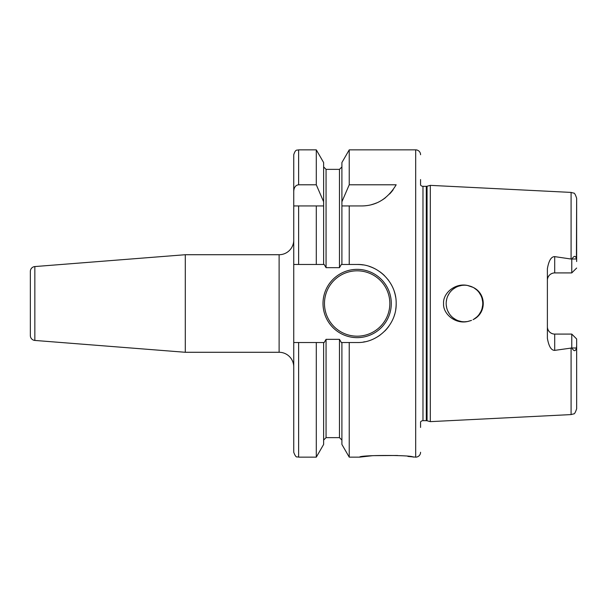 <?xml version="1.0" encoding="UTF-8"?>
<svg xmlns="http://www.w3.org/2000/svg" width="607" height="607" viewBox="0 0 607 607"><rect width="100%" height="100%" fill="white"/><g stroke="black" fill="none" stroke-linecap="round" stroke-linejoin="round"><path stroke-width="0.91" d="M449.172 293.462L447.708 296.155L449.172 293.462M446.722 299.046L446.228 302.043L446.722 299.046M446.236 305.01L446.729 307.992L446.236 305.01M447.723 310.875L449.18 313.546L447.723 310.867M453.239 317.939L455.766 319.593L453.239 317.939M458.52 320.8L461.457 321.543L458.52 320.8M467.868 285.525L467.496 285.465A18.293 18.293 0 0 0 446.175 303.5A18.293 18.293 0 0 0 464.461 321.793L467.481 321.543M461.449 285.457L458.52 286.2L461.449 285.457M455.766 287.407L453.239 289.061L455.766 287.407M467.845 321.475L471.07 320.557L467.838 321.475M474.097 319.047L476.783 317.021L474.097 319.047M479.044 314.547L480.82 311.687L479.044 314.547M482.049 308.538L482.671 305.215L482.049 308.531M482.679 301.876L482.064 298.538L482.679 301.861M480.85 295.374L479.067 292.491M476.806 289.994L474.105 287.961L476.798 289.994M471.062 286.443L467.838 285.525L471.062 286.443M479.06 292.475L480.843 295.359M471.533 320.375L467.496 321.535C455.091 324.297 442.799 313.698 443.565 303.5C442.799 293.302 455.098 282.703 467.496 285.465L473.073 287.361C486.624 293.629 486.639 313.364 473.073 319.639A18.293 18.293 0 0 0 473.073 287.361M473.05 287.346L471.518 286.625M420.568 427.442L420.568 421.933A2.929 2.929 0 0 1 422.98 420.666L426.296 420.666A2.929 2.929 0 0 1 427.055 420.765L430.317 421.637L571.088 414.589L573.554 413.906C574.381 414.247 575.413 412.532 576.65 408.739L576.65 338.964L571.771 334.085L576.65 338.964L576.65 408.739M430.317 421.637L430.317 185.363L571.088 192.411L571.088 259.03L571.877 259.03C574.192 255.501 575.702 255.486 576.422 258.977L576.65 198.261L576.65 261.549M576.65 345.451L576.422 348.023C575.482 351.582 573.972 351.567 571.877 347.97L554.699 350.376C551.262 350.436 548.819 346.422 547.385 338.334L547.385 268.666C548.819 260.578 551.262 256.564 554.699 256.624L571.088 259.03M571.771 347.796L571.771 334.085L554.699 334.085L554.699 350.376M547.575 328.41L548.091 329.897M548.136 329.996L549.032 331.392M550.185 332.522L551.581 333.387M551.877 333.516L553.136 333.911M547.385 326.763A7.314 7.314 0 0 0 554.699 334.085A7.314 7.314 0 0 1 547.385 326.763M467.496 321.535A18.293 18.293 0 0 1 464.461 321.793M571.771 259.204L571.771 272.915L576.65 268.036L571.771 272.915L554.699 272.915A7.314 7.314 0 0 0 547.385 280.237M553.136 273.089L551.877 273.484M551.581 273.613L550.185 274.478M549.032 275.608L548.136 277.004M548.091 277.103L547.575 278.59M420.568 179.558L420.568 185.067A2.929 2.929 0 0 0 422.98 186.334L426.296 186.334A2.929 2.929 0 0 0 427.055 186.235L430.317 185.363M420.568 452.268A4.879 4.879 0 0 1 415.689 457.147L407.881 456.426M420.568 154.732A4.879 4.879 0 0 0 415.689 149.853L415.689 457.147M363.153 264.94A39.023 39.023 0 0 0 357.151 264.477L349.237 264.477L349.237 205.948L361.484 205.948C376.15 205.91 387.714 198.861 396.174 184.794L349.237 184.794L349.237 149.853L415.689 149.853M357.151 264.477C377.653 263.855 396.546 282.293 396.174 303.288C396.849 324.161 377.994 343.16 357.151 342.523L349.237 342.523L349.237 457.147L359.594 457.147C359.465 454.909 413.405 454.916 413.246 457.147M397.577 455.485L372.873 455.652L359.594 457.147M349.237 205.948L341.908 205.948L349.237 205.948M349.237 264.477L341.908 264.477L341.908 201.759L349.237 184.794M349.237 457.147L341.908 444.453L341.908 342.523L349.237 342.523M341.908 201.759L341.908 162.547L349.237 149.853M293.742 264.477L316.293 264.477L298.621 264.477L298.621 205.948L293.742 205.948L293.742 452.268C296.36 459.241 297.263 456.123 298.621 457.147L298.621 342.523L293.742 342.523M323.622 264.477L323.622 205.948L316.293 205.948L316.293 264.477L324.184 264.477L326.058 267.657L339.472 267.657L341.354 264.477L341.908 264.477M316.293 149.853L323.622 162.547L323.622 205.948L293.742 205.948L293.742 154.732C295.677 148.548 297.248 150.559 298.621 149.853L298.621 184.794L316.293 184.794L316.293 149.853L298.621 149.853M363.29 342.037A39.023 39.023 0 0 0 364.997 341.726M374.883 338.258A39.023 39.023 0 0 0 380.103 335.064M384.77 331.065A39.023 39.023 0 0 0 388.776 326.369M391.993 321.073A39.023 39.023 0 0 0 392.433 320.185M394.33 315.352A39.023 39.023 0 0 0 394.596 314.502M395.734 309.373A39.023 39.023 0 0 0 396.174 303.288M395.665 297.202A39.023 39.023 0 0 0 394.201 291.246M391.796 285.533A39.023 39.023 0 0 0 391.174 284.387M388.518 280.29A39.023 39.023 0 0 0 387.949 279.531M384.504 275.669A39.023 39.023 0 0 0 379.868 271.769M374.709 268.651A39.023 39.023 0 0 0 369.109 266.352M341.908 342.523L341.354 342.523L339.472 339.343L326.058 339.343L324.184 342.523L298.621 342.523M323.007 303.5A34.144 34.144 0 0 0 357.151 337.644A34.144 34.144 0 0 0 391.295 303.5A34.144 34.144 0 0 0 357.151 269.356A34.144 34.144 0 0 0 323.007 303.5M323.622 342.523L323.622 444.453L316.293 457.147L316.293 342.523M323.622 201.759L316.293 184.794M293.742 191.182C294.069 187.26 295.692 185.127 298.621 184.794M361.484 205.948A39.023 39.023 0 0 0 366.575 205.614M371.598 204.612A39.023 39.023 0 0 0 376.461 202.958M381.158 200.629A39.023 39.023 0 0 0 385.536 197.654M389.573 194.012A39.023 39.023 0 0 0 393.154 189.725M185.294 352.28L185.294 254.72L34.842 266.564L34.842 340.436L185.294 352.28L279.114 352.28A14.636 14.636 0 0 1 293.742 366.909M185.294 254.72L279.114 254.72A14.636 14.636 0 0 0 293.742 240.091M34.842 266.564A4.879 4.879 0 0 0 30.35 271.428L30.35 335.572A4.879 4.879 180 0 0 34.842 340.436M571.088 347.97L571.088 414.589M576.422 348.023L571.877 347.97M554.699 256.624L554.699 272.915M576.422 258.977L571.877 259.03M427.055 420.765L427.055 186.235M426.296 420.666L426.296 186.334M422.98 420.666L422.98 186.334M339.472 267.657L339.472 169.361L326.058 169.361L326.058 267.657M326.058 339.343L326.058 437.639L323.622 440.075M341.908 440.075L339.472 437.639L339.472 339.343M389.838 303.5A32.679 32.679 0 0 1 357.151 336.179A32.679 32.679 0 0 1 324.472 303.5A32.679 32.679 0 0 1 357.151 270.821A32.679 32.679 0 0 1 389.838 303.5M279.114 352.28L279.114 254.72M571.088 192.411L573.554 193.094C574.381 192.753 575.413 194.468 576.65 198.261M326.058 169.361L323.622 166.925M316.293 457.147L298.621 457.147M339.472 169.361L341.908 166.925M339.472 437.639L326.058 437.639"/></g></svg>
